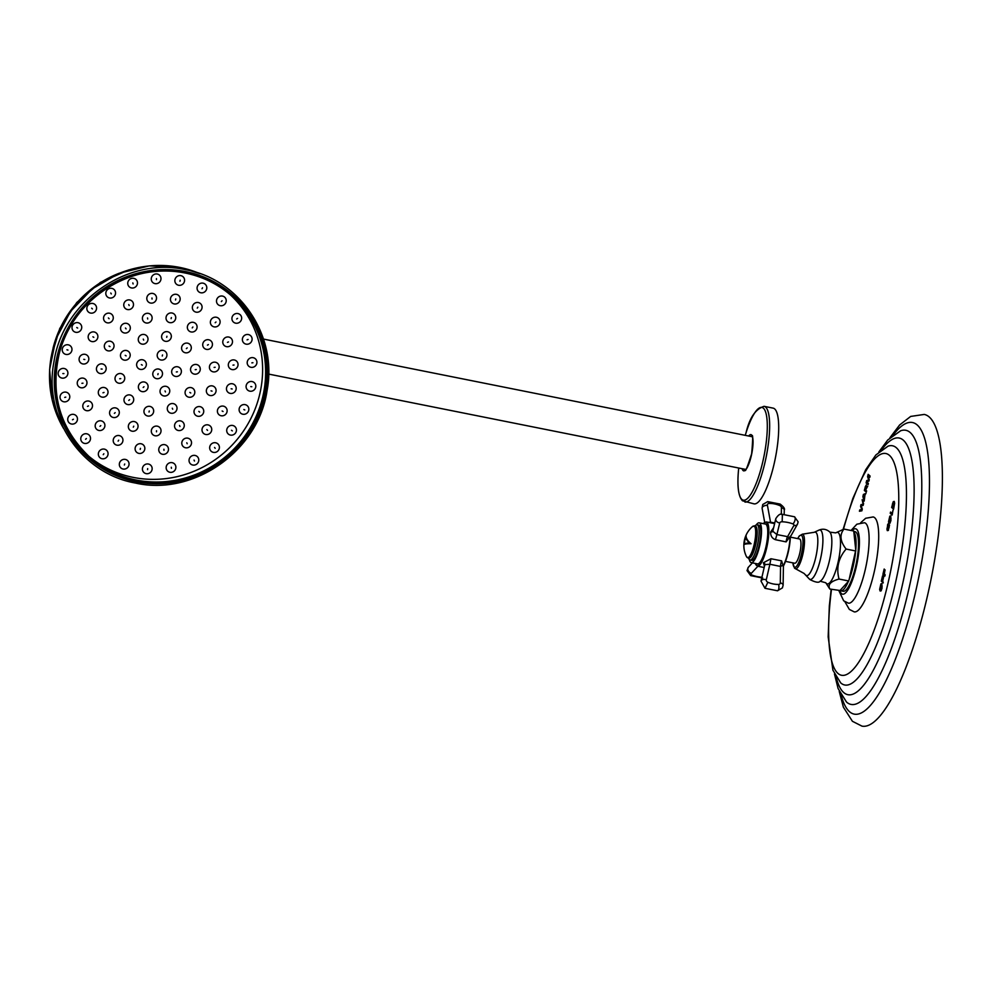 <?xml version="1.0" encoding="UTF-8"?>
<svg xmlns="http://www.w3.org/2000/svg" width="992" height="992" viewBox="0 0 992 992"><rect width="100%" height="100%" fill="white"/><g stroke="black" fill="none" stroke-linecap="round" stroke-linejoin="round"><path stroke-width="1.49" d="M251.819 386.731L250.765 386.595L251.819 386.731M251.67 386.719L250.902 386.607L251.67 386.719M246.152 385.714A4.985 4.786 -48.6 0 1 251.782 381.511A4.985 4.786 -48.6 0 1 255.75 387.004A4.985 4.786 -48.6 0 1 250.108 391.22A4.985 4.786 -48.6 0 1 246.152 385.714M230.181 294.686A107.384 103.056 -48.6 0 1 249.81 420.546A107.384 103.056 -48.6 0 1 133.164 477.375A107.384 103.056 -48.6 0 1 88.127 455.688M156.5 378.659A4.985 4.786 -48.6 0 1 152.904 372.918A4.985 4.786 -48.6 0 1 158.77 369.061A4.985 4.786 -48.6 0 1 162.378 374.802A4.985 4.786 -48.6 0 1 156.5 378.659M160.915 359.984A4.985 4.786 -48.6 0 1 157.319 354.231A4.985 4.786 -48.6 0 1 163.196 350.374A4.985 4.786 -48.6 0 1 166.792 356.128A4.985 4.786 -48.6 0 1 160.915 359.984M171.666 372.174A4.985 4.786 -48.6 0 1 176.142 366.73A4.985 4.786 -48.6 0 1 181.375 371.008A4.985 4.786 -48.6 0 1 176.911 376.452A4.985 4.786 -48.6 0 1 171.666 372.174M163.035 386.694A4.985 4.786 -48.6 0 1 169.396 389.075A4.985 4.786 -48.6 0 1 166.755 395.572A4.985 4.786 -48.6 0 1 160.394 393.192A4.985 4.786 -48.6 0 1 163.035 386.694M146.94 383.482A4.985 4.786 -48.6 0 1 146.407 390.402A4.985 4.786 -48.6 0 1 139.537 390.141A4.985 4.786 -48.6 0 1 140.07 383.222A4.985 4.786 -48.6 0 1 146.94 383.482M145.638 366.966A4.985 4.786 -48.6 0 1 138.942 368.863A4.985 4.786 -48.6 0 1 137.33 362.204A4.985 4.786 -48.6 0 1 144.026 360.307A4.985 4.786 -48.6 0 1 145.638 366.966M165.342 341.298A4.985 4.786 -48.6 0 1 161.733 335.556A4.985 4.786 -48.6 0 1 167.611 331.7A4.985 4.786 -48.6 0 1 171.207 337.441A4.985 4.786 -48.6 0 1 165.342 341.298M182.739 351.292A4.985 4.786 -48.6 0 1 183.272 344.373A4.985 4.786 -48.6 0 1 190.142 344.633A4.985 4.786 -48.6 0 1 189.608 351.552A4.985 4.786 -48.6 0 1 182.739 351.292M190.551 369.904A4.985 4.786 -48.6 0 1 195.027 364.448A4.985 4.786 -48.6 0 1 200.26 368.726A4.985 4.786 -48.6 0 1 195.796 374.17A4.985 4.786 -48.6 0 1 190.551 369.904M185.789 390.017A4.985 4.786 -48.6 0 1 192.498 388.132A4.985 4.786 -48.6 0 1 194.097 394.791A4.985 4.786 -48.6 0 1 187.401 396.676A4.985 4.786 -48.6 0 1 185.789 390.017M170.289 403.967A4.985 4.786 -48.6 0 1 176.65 406.348A4.985 4.786 -48.6 0 1 174.009 412.858A4.985 4.786 -48.6 0 1 167.648 410.465A4.985 4.786 -48.6 0 1 170.289 403.967M149.941 406.41A4.985 4.786 -48.6 0 1 153.549 412.164A4.985 4.786 -48.6 0 1 147.672 416.02A4.985 4.786 -48.6 0 1 144.076 410.266A4.985 4.786 -48.6 0 1 149.941 406.41M132.544 396.428A4.985 4.786 -48.6 0 1 132.01 403.347A4.985 4.786 -48.6 0 1 125.141 403.087A4.985 4.786 -48.6 0 1 125.674 396.168A4.985 4.786 -48.6 0 1 132.544 396.428M124.732 377.816A4.985 4.786 -48.6 0 1 120.255 383.259A4.985 4.786 -48.6 0 1 115.022 378.981A4.985 4.786 -48.6 0 1 119.486 373.538A4.985 4.786 -48.6 0 1 124.732 377.816M129.481 357.69A4.985 4.786 -48.6 0 1 122.785 359.588A4.985 4.786 -48.6 0 1 121.173 352.929A4.985 4.786 -48.6 0 1 127.881 351.032A4.985 4.786 -48.6 0 1 129.481 357.69M144.993 343.753A4.985 4.786 -48.6 0 1 138.632 341.36A4.985 4.786 -48.6 0 1 141.261 334.862A4.985 4.786 -48.6 0 1 147.634 337.243A4.985 4.786 -48.6 0 1 144.993 343.753M169.756 322.623A4.985 4.786 -48.6 0 1 166.148 316.87A4.985 4.786 -48.6 0 1 172.025 313.013A4.985 4.786 -48.6 0 1 175.621 318.767A4.985 4.786 -48.6 0 1 169.756 322.623M189.261 331.154A4.985 4.786 -48.6 0 1 188.356 324.334A4.985 4.786 -48.6 0 1 195.188 323.156A4.985 4.786 -48.6 0 1 196.081 329.976A4.985 4.786 -48.6 0 1 189.261 331.154M203.298 347.076A4.985 4.786 -48.6 0 1 205.245 340.368A4.985 4.786 -48.6 0 1 211.854 342.054A4.985 4.786 -48.6 0 1 209.895 348.775A4.985 4.786 -48.6 0 1 203.298 347.076M209.436 367.623A4.985 4.786 -48.6 0 1 213.912 362.179A4.985 4.786 -48.6 0 1 219.145 366.457A4.985 4.786 -48.6 0 1 214.669 371.901A4.985 4.786 -48.6 0 1 209.436 367.623M206.621 389.261A4.985 4.786 -48.6 0 1 212.834 386.024A4.985 4.786 -48.6 0 1 215.81 392.138A4.985 4.786 -48.6 0 1 209.585 395.374A4.985 4.786 -48.6 0 1 206.621 389.261M195.337 408.22A4.985 4.786 -48.6 0 1 202.232 407.762A4.985 4.786 -48.6 0 1 202.405 414.668A4.985 4.786 -48.6 0 1 195.523 415.127A4.985 4.786 -48.6 0 1 195.337 408.22M177.543 421.24A4.985 4.786 -48.6 0 1 183.904 423.634A4.985 4.786 -48.6 0 1 181.276 430.131A4.985 4.786 -48.6 0 1 174.902 427.75A4.985 4.786 -48.6 0 1 177.543 421.24M156.302 426.076A4.985 4.786 -48.6 0 1 161.039 430.9A4.985 4.786 -48.6 0 1 156.042 435.86A4.985 4.786 -48.6 0 1 151.305 431.049A4.985 4.786 -48.6 0 1 156.302 426.076M135.284 421.873A4.985 4.786 -48.6 0 1 137.59 428.308A4.985 4.786 -48.6 0 1 131.093 430.875A4.985 4.786 -48.6 0 1 128.799 424.452A4.985 4.786 -48.6 0 1 135.284 421.873M118.147 409.374A4.985 4.786 -48.6 0 1 117.602 416.293A4.985 4.786 -48.6 0 1 110.744 416.032A4.985 4.786 -48.6 0 1 111.278 409.113A4.985 4.786 -48.6 0 1 118.147 409.374M107.83 390.736A4.985 4.786 -48.6 0 1 104.544 396.949A4.985 4.786 -48.6 0 1 98.493 393.898A4.985 4.786 -48.6 0 1 101.779 387.686A4.985 4.786 -48.6 0 1 107.83 390.736M106.132 369.173A4.985 4.786 -48.6 0 1 100.663 373.612A4.985 4.786 -48.6 0 1 96.472 368.292A4.985 4.786 -48.6 0 1 101.928 363.853A4.985 4.786 -48.6 0 1 106.132 369.173M113.336 348.428A4.985 4.786 -48.6 0 1 106.628 350.312A4.985 4.786 -48.6 0 1 105.028 343.654A4.985 4.786 -48.6 0 1 111.724 341.769A4.985 4.786 -48.6 0 1 113.336 348.428M128.204 332.072A4.985 4.786 -48.6 0 1 121.421 331.092A4.985 4.786 -48.6 0 1 122.673 324.235A4.985 4.786 -48.6 0 1 129.456 325.215A4.985 4.786 -48.6 0 1 128.204 332.072M148.155 322.946A4.985 4.786 -48.6 0 1 142.476 319.263A4.985 4.786 -48.6 0 1 146.382 313.398A4.985 4.786 -48.6 0 1 152.049 317.08A4.985 4.786 -48.6 0 1 148.155 322.946M174.17 303.936A4.985 4.786 -48.6 0 1 170.562 298.195A4.985 4.786 -48.6 0 1 176.44 294.339A4.985 4.786 -48.6 0 1 180.036 300.08A4.985 4.786 -48.6 0 1 174.17 303.936M194.668 311.624A4.985 4.786 -48.6 0 1 193.056 304.966A4.985 4.786 -48.6 0 1 199.752 303.068A4.985 4.786 -48.6 0 1 201.364 309.727A4.985 4.786 -48.6 0 1 194.668 311.624M211.532 325.388A4.985 4.786 -48.6 0 1 212.077 318.469A4.985 4.786 -48.6 0 1 218.947 318.73A4.985 4.786 -48.6 0 1 218.401 325.649A4.985 4.786 -48.6 0 1 211.532 325.388M223.138 343.914A4.985 4.786 -48.6 0 1 225.767 337.404A4.985 4.786 -48.6 0 1 232.128 339.797A4.985 4.786 -48.6 0 1 229.499 346.295A4.985 4.786 -48.6 0 1 223.138 343.914M228.321 365.354A4.985 4.786 -48.6 0 1 232.785 359.91A4.985 4.786 -48.6 0 1 238.03 364.188A4.985 4.786 -48.6 0 1 233.554 369.632A4.985 4.786 -48.6 0 1 228.321 365.354M226.585 387.636A4.985 4.786 -48.6 0 1 232.463 383.78A4.985 4.786 -48.6 0 1 236.059 389.534A4.985 4.786 -48.6 0 1 230.181 393.39A4.985 4.786 -48.6 0 1 226.585 387.636M218.104 408.568A4.985 4.786 -48.6 0 1 224.8 406.67A4.985 4.786 -48.6 0 1 226.412 413.342A4.985 4.786 -48.6 0 1 219.716 415.226A4.985 4.786 -48.6 0 1 218.104 408.568M203.707 426.101A4.985 4.786 -48.6 0 1 210.577 426.362A4.985 4.786 -48.6 0 1 210.031 433.281A4.985 4.786 -48.6 0 1 203.162 433.02A4.985 4.786 -48.6 0 1 203.707 426.101M184.797 438.526A4.985 4.786 -48.6 0 1 191.158 440.907A4.985 4.786 -48.6 0 1 188.53 447.404A4.985 4.786 -48.6 0 1 182.156 445.024A4.985 4.786 -48.6 0 1 184.797 438.526M163.221 444.614A4.985 4.786 -48.6 0 1 168.466 448.892A4.985 4.786 -48.6 0 1 163.99 454.336A4.985 4.786 -48.6 0 1 158.757 450.058A4.985 4.786 -48.6 0 1 163.221 444.614M141.112 443.771A4.985 4.786 -48.6 0 1 144.708 449.525A4.985 4.786 -48.6 0 1 138.843 453.381A4.985 4.786 -48.6 0 1 135.234 447.628A4.985 4.786 -48.6 0 1 141.112 443.771M120.615 436.096A4.985 4.786 -48.6 0 1 122.227 442.754A4.985 4.786 -48.6 0 1 115.531 444.652A4.985 4.786 -48.6 0 1 113.919 437.993A4.985 4.786 -48.6 0 1 120.615 436.096M103.738 422.319A4.985 4.786 -48.6 0 1 103.205 429.238A4.985 4.786 -48.6 0 1 96.336 428.99A4.985 4.786 -48.6 0 1 96.881 422.071A4.985 4.786 -48.6 0 1 103.738 422.319M92.144 403.806A4.985 4.786 -48.6 0 1 89.516 410.304A4.985 4.786 -48.6 0 1 83.154 407.923A4.985 4.786 -48.6 0 1 85.783 401.425A4.985 4.786 -48.6 0 1 92.144 403.806M86.961 382.366A4.985 4.786 -48.6 0 1 82.485 387.81A4.985 4.786 -48.6 0 1 77.252 383.532A4.985 4.786 -48.6 0 1 81.728 378.088A4.985 4.786 -48.6 0 1 86.961 382.366M88.697 360.084A4.985 4.786 -48.6 0 1 82.82 363.94A4.985 4.786 -48.6 0 1 79.224 358.186A4.985 4.786 -48.6 0 1 85.089 354.33A4.985 4.786 -48.6 0 1 88.697 360.084M97.179 339.152A4.985 4.786 -48.6 0 1 90.483 341.037A4.985 4.786 -48.6 0 1 88.871 334.378A4.985 4.786 -48.6 0 1 95.567 332.494A4.985 4.786 -48.6 0 1 97.179 339.152M111.575 321.619A4.985 4.786 -48.6 0 1 104.706 321.358A4.985 4.786 -48.6 0 1 105.251 314.439A4.985 4.786 -48.6 0 1 112.121 314.7A4.985 4.786 -48.6 0 1 111.575 321.619M130.485 309.194A4.985 4.786 -48.6 0 1 124.124 306.813A4.985 4.786 -48.6 0 1 126.753 300.316A4.985 4.786 -48.6 0 1 133.126 302.696A4.985 4.786 -48.6 0 1 130.485 309.194M152.049 303.106A4.985 4.786 -48.6 0 1 146.816 298.828A4.985 4.786 -48.6 0 1 151.292 293.384A4.985 4.786 -48.6 0 1 156.525 297.662A4.985 4.786 -48.6 0 1 152.049 303.106M178.585 285.262A4.985 4.786 -48.6 0 1 174.989 279.508A4.985 4.786 -48.6 0 1 180.854 275.652A4.985 4.786 -48.6 0 1 184.45 281.406A4.985 4.786 -48.6 0 1 178.585 285.262M199.652 292.38A4.985 4.786 -48.6 0 1 197.631 285.857A4.985 4.786 -48.6 0 1 204.203 283.551A4.985 4.786 -48.6 0 1 206.237 290.086A4.985 4.786 -48.6 0 1 199.652 292.38M218.079 304.631A4.985 4.786 -48.6 0 1 217.756 297.736A4.985 4.786 -48.6 0 1 224.638 297.129A4.985 4.786 -48.6 0 1 224.961 304.023A4.985 4.786 -48.6 0 1 218.079 304.631M232.711 321.222A4.985 4.786 -48.6 0 1 234.112 314.39A4.985 4.786 -48.6 0 1 240.858 315.518A4.985 4.786 -48.6 0 1 239.456 322.35A4.985 4.786 -48.6 0 1 232.711 321.222M242.631 341.124A4.985 4.786 -48.6 0 1 245.656 334.788A4.985 4.786 -48.6 0 1 251.844 337.578A4.985 4.786 -48.6 0 1 248.818 343.914A4.985 4.786 -48.6 0 1 242.631 341.124M247.206 363.084A4.985 4.786 -48.6 0 1 251.67 357.641A4.985 4.786 -48.6 0 1 256.916 361.919A4.985 4.786 -48.6 0 1 252.439 367.362A4.985 4.786 -48.6 0 1 247.206 363.084M239.531 407.613A4.985 4.786 -48.6 0 1 245.979 404.897A4.985 4.786 -48.6 0 1 248.409 411.271A4.985 4.786 -48.6 0 1 241.974 413.974A4.985 4.786 -48.6 0 1 239.531 407.613M227.776 427.378A4.985 4.786 -48.6 0 1 234.62 426.337A4.985 4.786 -48.6 0 1 235.377 433.182A4.985 4.786 -48.6 0 1 228.532 434.223A4.985 4.786 -48.6 0 1 227.776 427.378M211.606 443.784A4.985 4.786 -48.6 0 1 218.426 444.478A4.985 4.786 -48.6 0 1 217.459 451.372A4.985 4.786 -48.6 0 1 210.639 450.678A4.985 4.786 -48.6 0 1 211.606 443.784M192.051 455.799A4.985 4.786 -48.6 0 1 198.412 458.18A4.985 4.786 -48.6 0 1 195.784 464.678A4.985 4.786 -48.6 0 1 189.41 462.297A4.985 4.786 -48.6 0 1 192.051 455.799M170.326 462.656A4.985 4.786 -48.6 0 1 175.844 466.587A4.985 4.786 -48.6 0 1 171.703 472.291A4.985 4.786 -48.6 0 1 166.197 468.36A4.985 4.786 -48.6 0 1 170.326 462.656M147.808 463.946A4.985 4.786 -48.6 0 1 152.123 469.166A4.985 4.786 -48.6 0 1 146.742 473.717A4.985 4.786 -48.6 0 1 142.439 468.497A4.985 4.786 -48.6 0 1 147.808 463.946M125.91 459.569A4.985 4.786 -48.6 0 1 128.749 465.756A4.985 4.786 -48.6 0 1 122.475 468.869A4.985 4.786 -48.6 0 1 119.635 462.681A4.985 4.786 -48.6 0 1 125.91 459.569M106.008 449.81A4.985 4.786 -48.6 0 1 107.198 456.568A4.985 4.786 -48.6 0 1 100.403 458.044A4.985 4.786 -48.6 0 1 99.225 451.273A4.985 4.786 -48.6 0 1 106.008 449.81M89.342 435.277A4.985 4.786 -48.6 0 1 88.809 442.196A4.985 4.786 -48.6 0 1 81.939 441.936A4.985 4.786 -48.6 0 1 82.472 435.017A4.985 4.786 -48.6 0 1 89.342 435.277M76.979 416.876A4.985 4.786 -48.6 0 1 74.747 423.522A4.985 4.786 -48.6 0 1 68.225 421.55A4.985 4.786 -48.6 0 1 70.457 414.904A4.985 4.786 -48.6 0 1 76.979 416.876M69.676 395.783A4.985 4.786 -48.6 0 1 65.894 401.723A4.985 4.786 -48.6 0 1 60.128 398.164A4.985 4.786 -48.6 0 1 63.91 392.224A4.985 4.786 -48.6 0 1 69.676 395.783M67.902 373.314A4.985 4.786 -48.6 0 1 62.806 378.175A4.985 4.786 -48.6 0 1 58.168 373.252A4.985 4.786 -48.6 0 1 63.265 368.392A4.985 4.786 -48.6 0 1 67.902 373.314M71.759 350.87A4.985 4.786 -48.6 0 1 65.67 354.355A4.985 4.786 -48.6 0 1 62.446 348.378A4.985 4.786 -48.6 0 1 68.535 344.894A4.985 4.786 -48.6 0 1 71.759 350.87M81.022 329.877A4.985 4.786 -48.6 0 1 74.326 331.762A4.985 4.786 -48.6 0 1 72.714 325.103A4.985 4.786 -48.6 0 1 79.41 323.218A4.985 4.786 -48.6 0 1 81.022 329.877M95.096 311.649A4.985 4.786 -48.6 0 1 88.214 311.823A4.985 4.786 -48.6 0 1 88.313 304.904A4.985 4.786 -48.6 0 1 95.207 304.718A4.985 4.786 -48.6 0 1 95.096 311.649M113.1 297.327A4.985 4.786 -48.6 0 1 106.454 295.777A4.985 4.786 -48.6 0 1 108.277 289.019A4.985 4.786 -48.6 0 1 114.911 290.569A4.985 4.786 -48.6 0 1 113.1 297.327M133.908 287.804A4.985 4.786 -48.6 0 1 127.918 284.63A4.985 4.786 -48.6 0 1 131.328 278.479A4.985 4.786 -48.6 0 1 137.318 281.654A4.985 4.786 -48.6 0 1 133.908 287.804M156.203 283.7A4.985 4.786 -48.6 0 1 151.255 279.087A4.985 4.786 -48.6 0 1 156.042 273.928A4.985 4.786 -48.6 0 1 160.989 278.541A4.985 4.786 -48.6 0 1 156.203 283.7M752.296 437.013A16.666 4.092 -78.7 0 0 751.638 436.616L263.5 339.078M750.696 436.43A17.112 4.204 101.3 0 1 751.812 436.195L751.849 436.22C752.99 433.43 752.928 439.295 751.651 453.815C747.274 467.43 745.091 472.75 745.104 469.762A17.112 4.204 101.3 0 1 744.471 469.464A17.112 4.204 101.3 0 1 744.174 469.117M268.634 374.083L745.116 469.303A16.666 4.092 -78.7 0 0 745.86 469.191M738.718 468.026L738.432 470.977C737.081 486.588 738.445 496.533 742.5 500.799L753.994 503.849A48.806 11.978 -78.7 0 0 774.603 461.714A48.806 11.978 -78.7 0 0 774.69 408.94A48.806 11.978 101.3 0 0 773.128 408.134L764.076 406.323C755.569 409.026 749.58 417.756 746.12 432.512L745.24 435.339M158.1 373.637L157.852 374.691L158.1 373.637M158.075 373.773L157.889 374.542L158.075 373.773M162.514 354.95L162.266 356.004L162.514 354.95M162.49 355.086L162.304 355.868L162.49 355.086M177.394 371.826L176.328 371.95L177.394 371.826M177.258 371.839L176.464 371.938L177.258 371.839M165.441 391.927L165.032 390.947L165.441 391.927M165.391 391.79L165.081 391.071L165.391 391.79M143.17 387.475L143.989 386.744L143.17 387.475M141.372 364.622L142.278 365.143L141.372 364.622M141.484 364.696L142.166 365.081L141.484 364.696M166.941 336.276L166.693 337.33L166.941 336.276M166.904 336.412L166.718 337.181L166.904 336.412M187.19 347.894L186.372 348.626L187.19 347.894M196.28 369.545L195.213 369.681L196.28 369.545M196.143 369.57L195.35 369.656L196.143 369.57M190.749 392.968L189.832 392.448L190.749 392.968M190.625 392.894L189.956 392.51L190.625 392.894M172.695 409.2L172.286 408.22L172.695 409.2M172.645 409.076L172.335 408.357L172.645 409.076M149.023 412.04L149.271 410.998L149.023 412.04M149.06 411.903L149.246 411.134L149.06 411.903M128.774 400.421L129.592 399.689L128.774 400.421M119.685 378.77L120.751 378.634L119.685 378.77M119.821 378.746L120.602 378.659L119.821 378.746M125.215 355.347L126.133 355.868L125.215 355.347M125.339 355.421L126.009 355.806L125.339 355.421M143.27 339.115L143.679 340.095L143.27 339.115M143.319 339.252L143.617 339.971L143.319 339.252M171.356 317.589L171.108 318.643L171.356 317.589M171.318 317.725L171.132 318.506L171.318 317.725M192.882 327.013L192.237 327.893L192.882 327.013M192.795 327.124L192.287 327.757L192.795 327.124M208.382 344.596L207.44 345.142L208.382 344.596M208.258 344.658L207.564 345.067L208.258 344.658M215.165 367.276L214.098 367.412L215.165 367.276M215.028 367.3L214.235 367.387L215.028 367.3M212.052 391.158L211.048 390.836L212.052 391.158M211.928 391.121L211.184 390.885L211.928 391.121M199.603 412.089L198.822 411.395L199.603 412.089M179.949 426.473L179.54 425.506L179.949 426.473M179.899 426.349L179.589 425.63L179.899 426.349M156.5 431.805L156.525 430.739L156.5 431.805M156.5 431.669L156.525 430.875L156.5 431.669M133.3 427.168L133.759 426.188L133.3 427.168M133.362 427.044L133.697 426.312L133.362 427.044M114.378 413.366L115.184 412.635L114.378 413.366M102.982 392.795L104.011 392.448L102.982 392.795M103.118 392.745L103.875 392.485L103.118 392.745M101.11 368.987L102.164 369.086L101.11 368.987M101.246 368.999L102.027 369.074L101.246 368.999M109.058 346.072L109.976 346.605L109.058 346.072M109.182 346.146L109.852 346.53L109.182 346.146M125.476 328.03L126.083 328.885L125.476 328.03M125.55 328.141L125.996 328.774L125.55 328.141M147.51 317.948L147.709 318.99L147.51 317.948M147.535 318.085L147.672 318.854L147.535 318.085M175.77 298.914L175.522 299.968L175.77 298.914M175.733 299.051L175.547 299.832L175.733 299.051M197.83 307.173L197.272 308.115L197.83 307.173M197.755 307.297L197.346 307.991L197.755 307.297M215.983 322.003L215.177 322.722L215.983 322.003M228.47 341.93L227.478 342.376L228.47 341.93M228.334 341.98L227.602 342.314L228.334 341.98M234.05 365.006L232.984 365.13L234.05 365.006M233.914 365.019L233.12 365.118L233.914 365.019M232.178 388.988L231.148 388.777L232.178 388.988M232.041 388.963L231.272 388.802L232.041 388.963M223.051 411.519L222.146 410.986L223.051 411.519M222.94 411.444L222.258 411.06L222.94 411.444M207.551 430.379L206.857 429.598L207.551 430.379M187.203 443.746L186.794 442.779L187.203 443.746M187.153 443.622L186.843 442.903L187.153 443.622M163.99 450.306L163.903 449.24L163.99 450.306M163.978 450.17L163.916 449.376L163.978 450.17M140.194 449.401L140.442 448.347L140.194 449.401M140.219 449.264L140.405 448.496L140.219 449.264M118.135 441.142L118.693 440.2L118.135 441.142M118.209 441.018L118.618 440.324L118.209 441.018M99.981 426.324L100.787 425.593L99.981 426.324M87.494 406.398L88.486 405.939L87.494 406.398M87.618 406.336L88.35 406.001L87.618 406.336M81.914 383.309L82.981 383.185L81.914 383.309M82.051 383.296L82.844 383.197L82.051 383.296M83.774 359.327L84.816 359.538L83.774 359.327M83.911 359.352L84.68 359.513L83.911 359.352M92.913 336.809L93.818 337.33L92.913 336.809M93.025 336.871L93.694 337.255L93.025 336.871M108.401 317.936L109.095 318.717L108.401 317.936M128.762 304.569L129.171 305.536L128.762 304.569M128.811 304.693L129.109 305.412L128.811 304.693M151.962 298.009L152.049 299.076L151.962 298.009M151.974 298.146L152.036 298.939L151.974 298.146M180.184 280.228L179.936 281.282L180.184 280.228M180.147 280.364L179.961 281.145L180.147 280.364M202.517 287.779L202.021 288.746L202.517 287.779M222.059 300.762L221.34 301.593L222.059 300.762M237.572 318.358L236.679 318.978L237.572 318.358M237.448 318.444L236.79 318.903L237.448 318.444M248.074 339.462L247.07 339.847L248.074 339.462M247.95 339.512L247.206 339.797L247.95 339.512M252.935 362.737L251.869 362.861L252.935 362.737M252.786 362.75L252.005 362.849L252.786 362.75M244.801 409.944L243.834 409.535L244.801 409.944M244.677 409.882L243.958 409.584L244.677 409.882M232.339 430.9L231.496 430.268L232.339 430.9M232.227 430.813L231.607 430.342L232.227 430.813M215.19 448.297L214.557 447.454L215.19 448.297M215.115 448.186L214.632 447.566L215.115 448.186M194.457 461.032L194.048 460.052L194.457 461.032M194.407 460.896L194.097 460.176L194.407 460.896M171.43 468.298L171.281 467.244L171.43 468.298M171.418 468.162L171.306 467.381L171.418 468.162M147.56 469.662L147.672 468.596L147.56 469.662M147.572 469.526L147.659 468.732L147.572 469.526M124.347 465.025L124.719 464.008L124.347 465.025M124.397 464.888L124.67 464.144L124.397 464.888M103.242 454.671L103.85 453.778L103.242 454.671M103.317 454.559L103.776 453.89L103.317 454.559M85.572 439.27L86.391 438.538L85.572 439.27M72.466 419.765L73.42 419.256L72.466 419.765M72.59 419.703L73.296 419.318L72.59 419.703M64.716 397.408L65.77 397.147L64.716 397.408M64.852 397.37L65.633 397.172L64.852 397.37M62.843 373.575L63.91 373.587L62.843 373.575M62.98 373.575L63.761 373.587L62.98 373.575M66.935 349.792L67.952 350.064L66.935 349.792M67.072 349.829L67.828 350.027L67.072 349.829M76.756 327.534L77.661 328.054L76.756 327.534M76.868 327.596L77.55 327.98L76.868 327.596M91.673 308.202L92.417 308.946L91.673 308.202M110.757 293.012L111.29 293.93L110.757 293.012M110.831 293.136L111.228 293.806L110.831 293.136M132.816 282.931L133.102 283.96L132.816 282.931M132.854 283.067L133.064 283.824L132.854 283.067M156.451 278.578L156.463 279.645L156.451 278.578M156.451 278.715L156.463 279.508L156.451 278.715M790.351 536.188L786.11 541.892L775.446 539.698C772.061 538.371 770.462 535.804 770.66 531.997L773.586 527.707M764.46 566.234L763.394 562.749L770.945 558.744L781.622 560.84L783.221 566.382M789.632 537.875L787.586 536.647L776.897 534.564L775.446 539.698M776.897 534.564L772.793 531.241L775.806 518.618A4.104 3.311 13.7 0 0 775.732 519.213A4.104 3.311 -166.3 0 0 779.737 522.92L776.897 534.564M774.752 522.945L770.524 522.176A4.7 0.756 -93.2 0 0 770.635 522.796M781.324 514.377L781.423 507.768A2.344 1.81 29.4 0 0 779.811 505.598A21.737 16.852 29.4 0 0 769.06 503.452A2.344 1.81 29.4 0 0 767.424 505.3L770.524 522.176L768.577 522.387M764.671 565.601L764.906 564.622L769.879 564.262L770.945 558.744M766.295 579.787A4.104 2.53 -167 0 0 761.199 580.692A4.104 2.53 13 0 0 761.025 581.114L764.981 588.293L777.48 590.773A4.104 1.587 -91.7 0 0 778.311 590.091A4.104 1.587 88.3 0 0 778.621 584.412A21.737 16.852 29.4 0 1 767.87 582.267A2.344 1.81 29.4 0 1 766.295 579.787L769.879 564.262L780.543 566.444L783.172 565.105A2.84 2.778 -67 0 1 783.147 564.994M790.351 537.131L799.564 538.978A12.363 3.038 101.3 0 1 800.966 544.298A12.363 3.038 -78.7 0 1 798.709 557.058A12.363 3.038 -78.7 0 1 794.716 563.233L785.503 561.385M840.001 590.5L848.346 581.448A30.392 7.452 101.3 0 1 840.695 590.798A30.392 7.452 101.3 0 1 840.001 590.5L829.82 589.025L825.778 582.763A26.3 6.448 101.3 0 0 826.373 583.494A26.3 6.448 -78.7 0 0 837.905 563.022A26.3 6.448 -78.7 0 0 838.352 532.791A26.3 6.448 101.3 0 0 835.748 532.878L829.882 532.134A25.37 6.225 -78.7 0 0 829.758 532.01M835.748 532.878L843.994 529.071C839.406 534.676 840.112 541.347 846.114 549.06C838.463 558 836.095 567.982 839.034 579.043C830.664 581.312 827.588 584.635 829.82 589.025M853.839 531.96L855.761 550.076A30.392 7.452 101.3 0 0 853.839 531.96L853.74 531.018L843.994 529.071M840.695 590.798L843.113 591.282A30.392 7.452 101.3 0 0 855.947 565.043A30.392 7.452 101.3 0 0 855.997 532.183A30.392 7.452 -78.7 0 0 855.03 531.675L853.777 531.427M855.538 552.408A30.392 7.452 101.3 0 1 849.115 579.588L855.761 550.076M855.86 551.006L846.114 549.06M848.346 581.448L849.115 579.588M848.78 580.99L839.034 579.043M838.959 590.848L843.684 600.83L848.383 603.161A41.019 10.056 101.3 0 0 865.681 567.722A41.019 10.056 101.3 0 0 865.743 523.404A41.019 10.056 -78.7 0 0 864.454 522.722L856.852 524.21L851.024 530.484M860.709 522.697L865.656 518.27L873.171 516.944A48.397 11.867 101.3 0 1 874.721 517.75A48.397 11.867 101.3 0 1 874.634 570.078A48.397 11.867 101.3 0 1 854.211 611.866L849.338 609.41L844.911 601.76M859.742 509.913L861.862 509.702L860.572 506.391L860.994 504.606L863.127 504.308L862.147 499.732L863.586 503.601L863.164 505.387L861.168 505.833L862.296 509.032L861.874 510.818L859.432 511.264L859.742 509.913L859.58 511.227M863.4 494.438L866.016 493.334L864.987 494.884L864.168 501.146L862.891 496.608L863.4 494.438L863.028 496.632L864.23 500.898M865.557 489.961L864.937 489.403L866.004 486.278L865.557 489.961L866.599 490.866L866.289 492.156L864.342 490.445L865.284 487.097L864.478 490.47L866.314 492.082M865.619 489.998L867.69 486.216L866.214 488.225L866.264 484.952L865.148 487.072M866.264 484.952L865.284 487.097M866.673 480.587L866.115 482.955L868.062 484.666L868.36 483.377L866.624 481.839L868.918 481.07L869.252 479.644L868.025 475.862L869.798 477.338L870.096 476.048L868.149 474.337L867.591 476.706L868.707 479.954L866.673 480.587L866.252 482.98L868.074 484.592M889.551 525.041L887.617 529.344L888.41 524.036L887.592 524.656L887.282 530.608L888.286 530.36L889.551 525.041M889.365 524.793L889.092 527.682L887.617 529.344M888.162 523.726L886.922 529.071L887.282 530.608L888.286 530.36M890.94 520.54L890.766 515.89L889.824 516.15L888.522 521.73L889.006 523.33L890.01 523.044L890.94 520.54M890.766 515.89L889.824 516.15L888.658 521.755L889.142 523.354L890.146 523.082M889.142 523.354L890.01 523.044M892.192 515.034L892.998 510.136L892.217 513.496L890.556 512.033L890.246 513.31L892.192 515.034M894.189 501.406L893.271 501.679L894.189 501.406L894.672 503.155L893.581 509.169L891.634 507.458L892.527 504.271L891.771 507.482L893.594 509.094M894.325 501.431L893.271 501.679L892.391 504.234M882.037 588.219L881.863 583.569L880.921 583.842L879.619 589.409L880.102 591.009L881.107 590.736L882.037 588.219M881.863 583.569L880.921 583.842L879.755 589.434L880.239 591.046L881.243 590.761M880.239 591.046L881.107 590.736M881.305 581.163L882.57 575.844L881.888 580.134L882.446 580.618L883.674 576.898L882.731 580.866L883.252 582.887L881.305 581.163L883.264 582.8M882.905 574.38L884.17 569.048L883.5 573.339L884.058 573.822L885 569.854L884.343 574.083L885.162 574.802L884.852 576.092L882.905 574.38L884.876 576.017M839.244 691.436L843.361 707.147L852.426 721.296L861.949 726.119A158.931 38.986 101.3 0 0 929.02 588.901A158.931 38.986 101.3 0 0 929.306 417.062A158.931 38.986 -78.7 0 0 924.234 414.433L910.681 416.429L899.608 424.998L889.948 437.732M862.234 499.968L863.263 504.333L861.13 504.63L860.709 506.416L861.998 509.727L859.878 509.938M865.991 493.421L863.536 494.462M864.751 495.045L863.908 498.021L863.338 495.727L864.751 495.045M864.615 495.02L863.908 498.021M867.616 486.526L866.214 488.225M865.718 486.477L865.731 489.85M868.273 474.449L867.727 476.73L868.843 479.979L866.81 480.612M868.025 475.862L869.81 477.264M887.418 530.646L888.423 530.398M888.472 529.257L887.753 529.381L888.472 529.257M890.903 515.914L889.96 516.187M889.812 517.291L891.052 518.37L890.196 521.966L889.34 522.065L889.812 517.291L890.915 518.332L889.34 522.065M890.246 513.31L892.205 514.947M890.667 512.132L890.382 513.348M893.122 510.248L892.217 513.496M893.408 501.704L892.527 504.271M893.271 502.87L894.052 502.746L893.408 502.894L894.4 503.973L893.767 507.693L892.217 506.416L893.916 502.721L893.631 507.656M882 583.594L881.057 583.866M880.908 584.97L882.148 586.049L881.293 589.645L880.437 589.744L880.908 584.97L882.012 586.024L880.437 589.744M882.682 575.943L881.442 581.188M883.512 576.749L882.446 580.618M884.294 569.16L883.054 574.405M885.112 569.954L884.058 573.822M756.288 524.892A20.299 4.985 101.3 0 1 759.202 522.821L765.44 524.061A20.299 4.985 101.3 0 1 767.758 532.803A20.299 4.985 -78.7 0 1 764.051 553.747A20.299 4.985 -78.7 0 1 757.479 563.878L751.242 562.638A20.299 4.985 101.3 0 1 749.357 559.6M759.202 522.821A20.299 4.985 101.3 0 1 761.521 531.551A20.299 4.985 101.3 0 1 757.814 552.494A20.299 4.985 101.3 0 1 751.242 562.638M757.057 524.793L758.744 525.128A17.943 4.402 101.3 0 1 759.004 546.059A17.943 4.402 101.3 0 1 751.7 560.319L750.026 559.984A17.943 4.402 -78.7 0 0 757.318 545.724A17.943 4.402 -78.7 0 0 757.057 524.793A17.943 4.402 -78.7 0 0 755.842 525.165L754.8 525.909M748.377 558.087L749.034 559.178A17.943 4.402 -78.7 0 0 750.026 559.984M754.503 525.847A16.405 4.03 -78.7 0 1 754.751 544.992A16.405 4.03 -78.7 0 1 748.08 558.025L748.886 558.186A16.405 4.03 101.3 0 0 755.557 545.154A16.405 4.03 -78.7 0 0 755.321 526.02L752.544 526.516A24.949 24.949 0 0 0 744.868 538.396A24.912 3.398 13.3 0 0 745.104 539.09A24.924 23.349 -126 0 1 746.108 535.668A24.688 9.932 17.7 0 0 751.068 543.728A24.688 3.472 -170.8 0 0 743.95 544.769A24.924 20.696 -10.8 0 1 744.496 541.657A24.912 3.398 -166.7 0 1 744.248 541.012A24.912 3.398 -166.7 0 1 744.322 540.838M745.141 539.102L745.104 539.09A24.887 23.312 -126 0 1 746.096 535.816M745.091 539.846A24.899 3.398 -166.7 0 1 744.732 539.028A24.912 24.912 0 0 1 744.856 538.594M744.694 539.028A24.949 24.949 0 0 0 744.372 540.38A24.936 3.41 13.3 0 0 744.769 541.21A24.949 20.708 169.2 0 0 744.136 543.951L744.174 543.963A24.738 3.472 9.2 0 1 749.506 543.083A24.738 9.957 -162.3 0 1 745.872 536.796L745.835 536.784A24.949 23.374 54 0 0 745.079 539.871A24.936 3.41 -166.7 0 1 744.694 539.028A24.936 3.41 -166.7 0 1 744.781 538.842M744 544.707A24.887 20.658 -10.8 0 1 744.533 541.669A24.874 3.398 -166.7 0 1 744.285 541.024A24.912 24.912 0 0 1 744.372 540.59M749.506 543.083L749.468 543.07A24.775 9.97 -162.3 0 1 745.835 536.784M744.136 543.951A24.775 3.484 9.2 0 1 749.468 543.07M89.615 457.039C59.929 428.718 49.885 393.923 59.483 352.656C72.751 298.704 132.196 261.045 185.157 273.011A107.384 103.056 131.4 0 0 68.002 330.758A107.384 103.056 131.4 0 0 89.615 457.039A107.384 103.056 131.4 0 0 136.189 480.041A107.384 103.056 131.4 0 0 253.307 422.282A107.384 103.056 131.4 0 0 231.694 296A107.384 103.056 131.4 0 0 185.132 272.998C202.777 276.619 218.29 284.282 231.694 296M136.177 480.971A108.19 103.838 131.4 0 0 263.674 397.222A108.19 103.838 131.4 0 0 185.479 272.378A108.19 103.838 131.4 0 0 57.982 356.116A108.19 103.838 131.4 0 0 136.177 480.971M185.665 271.597A108.996 104.606 131.4 0 0 57.214 355.967A108.996 104.606 131.4 0 0 135.991 481.752A108.996 104.606 131.4 0 0 264.442 397.37A108.996 104.606 131.4 0 0 185.665 271.597M63.401 428.172A108.19 103.838 -48.6 0 1 70.643 311.463A108.19 103.838 -48.6 0 1 179.899 267.443A108.19 103.838 -48.6 0 1 199.801 273.594M53.035 348.217A105.028 100.8 -48.6 0 1 119.176 273.259M742.128 468.708A18.476 4.538 -78.7 0 0 743.107 470.568A18.476 4.538 -78.7 0 0 751.204 456.184A18.476 4.538 -78.7 0 0 751.527 434.93A18.476 4.538 -78.7 0 0 748.662 436.021M738.432 470.977A47.306 11.606 -78.7 0 0 741.855 499.41A47.306 11.606 -78.7 0 0 762.588 462.594A47.306 11.606 -78.7 0 0 763.418 408.208A47.306 11.606 -78.7 0 0 746.12 432.512M744.942 502.051A48.806 11.978 -78.7 0 0 765.551 459.904A48.806 11.978 -78.7 0 0 765.638 407.129A48.806 11.978 -78.7 0 0 764.076 406.323M755.284 563.444L757.429 566.172A22.556 5.53 -78.7 0 0 764.733 554.912A22.556 5.53 -78.7 0 0 768.837 531.638A22.556 5.53 -78.7 0 0 766.27 521.928L774.591 523.59M783.382 565.601A22.556 5.53 -78.7 0 0 790.054 537.379M790.14 537.23L797.494 524.173A4.104 3.174 29.4 0 1 793.873 525.5L787.586 536.647A4.923 1.203 -78.7 0 0 786.11 541.892M772.793 531.241A1.637 0.918 -0.2 0 1 770.66 531.997M752.407 562.861L748.377 567.226A4.104 2.951 42.7 0 0 747.77 568.85A4.104 2.951 -137.3 0 0 751.341 573.339A2.344 1.364 -179.1 0 0 752.122 575.124A21.737 12.648 -179.1 0 0 761.93 577.22M757.876 566.258L751.341 573.339M764.906 564.622A1.637 1.302 28.1 0 0 763.394 562.749M778.621 584.412A2.344 1.81 29.4 0 0 780.295 582.912L780.543 566.444A4.923 1.203 101.3 0 1 781.622 560.84M780.295 582.912A4.104 2.393 0.9 0 1 783.122 585.23L783.42 565.924M783.42 566.023A22.146 5.431 -78.7 0 0 790.339 536.87M793.873 525.5A2.344 1.364 -179.1 0 0 792.918 523.925A21.737 12.648 -179.1 0 0 782.18 521.78A2.344 1.364 -179.1 0 0 779.737 522.92M775.806 518.618C778.274 514.798 780.468 513.372 782.39 514.352L794.468 516.77A4.104 1.798 111.3 0 1 795.212 518.618A4.104 1.798 -68.7 0 1 792.918 523.925M782.18 521.78L782.39 514.352M781.423 507.768A4.104 2.393 0.9 0 1 784.263 510.086L784.188 514.464M767.424 505.3A4.104 2.182 169.6 0 0 762.302 507.371A4.104 2.182 -10.4 0 0 762.116 508.301L762.736 504.506L767.672 501.617L780.171 504.097C783.767 506.875 785.131 508.871 784.263 510.086M779.811 505.598L780.171 504.097M769.06 503.452A4.104 1.587 -91.7 0 0 767.672 501.617M792.918 562.873A16.356 4.018 -78.7 0 0 794.183 567.027A16.356 4.018 -78.7 0 0 801.362 554.292A16.356 4.018 -78.7 0 0 801.648 535.482A16.356 4.018 -78.7 0 0 797.766 538.619M795.001 568.466A17.62 4.328 -78.7 0 0 795.485 568.738A17.62 4.328 -78.7 0 0 802.974 553.722A17.62 4.328 -78.7 0 0 803.036 534.49A17.62 4.328 -78.7 0 0 802.392 534.18L799.267 535.965L797.68 538.594M802.392 534.18L814.283 532.282A22.171 5.444 101.3 0 1 816.007 532.493A22.171 5.444 -78.7 0 1 815.622 557.975A22.171 5.444 -78.7 0 1 805.901 575.236A22.171 5.444 101.3 0 1 805.74 575.062A22.171 5.444 101.3 0 1 805.603 574.914M792.831 562.848L794.555 568.218L804.103 573.463L809.15 578.807A25.209 6.188 101.3 0 0 809.336 578.993A25.209 6.188 -78.7 0 0 820.396 559.376A25.209 6.188 -78.7 0 0 820.83 530.385A25.209 6.188 101.3 0 0 818.871 530.15C822.628 528.55 826.125 529.046 829.362 531.625L829.882 532.134A25.37 6.225 -78.7 0 1 830.081 557.69A25.37 6.225 -78.7 0 1 820.086 581.2C819.008 582.986 815.622 582.453 809.931 579.564L809.15 578.807A25.209 6.188 101.3 0 1 808.964 578.584M839.84 590.686A33.344 8.184 -78.7 0 0 841.476 593.625A33.344 8.184 101.3 0 0 856.096 567.672A33.344 8.184 101.3 0 0 856.666 529.331A33.344 8.184 -78.7 0 0 852.016 530.683M831.494 589.36A113.063 27.739 -78.7 0 0 837.93 673.407A113.063 27.739 101.3 0 0 887.493 585.404A113.063 27.739 101.3 0 0 889.464 455.39A113.063 27.739 -78.7 0 0 843.485 529.232M831.16 589.285L829.337 605.864L828.159 636.926L832.933 670.232L840.708 682.893A121.966 29.921 -78.7 0 0 840.807 682.967A121.966 29.921 101.3 0 0 894.288 588.045A121.966 29.921 101.3 0 0 896.396 447.789A121.966 29.921 -78.7 0 0 888.014 446.189L875.874 454.968L865.706 469.724L852.835 498.505L843.101 529.344M881.801 449.525A130.87 32.104 -78.7 0 1 903.34 440.2A130.87 32.104 101.3 0 1 901.071 590.674A130.87 32.104 101.3 0 1 843.696 692.528A130.87 32.104 -78.7 0 1 836.256 677.412M834.47 674.027L838.091 688.535L846.474 702.001A139.773 34.286 -78.7 0 0 846.573 702.1A139.773 34.286 101.3 0 0 907.854 593.315A139.773 34.286 101.3 0 0 910.284 432.599A139.773 34.286 -78.7 0 0 900.674 430.751L887.741 439.989L878.85 451.955M893.333 434.818A148.676 36.468 -78.7 0 1 917.228 424.998A148.676 36.468 101.3 0 1 914.649 595.944A148.676 36.468 101.3 0 1 849.462 711.661A148.676 36.468 -78.7 0 1 841.266 695.429M767.87 582.267L764.981 588.293M752.122 575.124A4.104 1.798 111.3 0 1 750.684 575.62L762.749 578.038M755.358 563.456A22.146 5.431 -78.7 0 0 762.947 558.273A22.146 5.431 -78.7 0 0 768.329 531.786A22.146 5.431 -78.7 0 0 763.307 523.64M748.08 558.025L746.517 556.673A16.12 3.956 -78.7 0 0 754.094 544.819A16.12 3.956 -78.7 0 0 752.544 526.516M135.334 483.03C81.183 473.556 43.14 416.962 53.928 362.018C62.608 301.742 127.398 256.32 185.64 269.712C239.791 279.186 277.834 335.78 267.046 390.724C258.366 451 193.576 496.422 135.334 483.03M63.488 428.346L52.216 400.136L49.6 369.545L55.862 339.152L70.457 311.5L92.182 288.895L119.189 273.259L149.234 265.881L179.8 267.394L199.975 273.656M50.89 358.149L59.756 328.513L76.768 302.51L100.452 282.385L128.762 269.898M757.429 566.172L764.162 567.523M790.376 536.436C789.768 547.857 787.425 557.789 783.345 566.221M794.468 516.77L798.138 521.817L797.494 524.173M764.683 522.288L762.116 508.301M814.283 532.282L818.871 530.15M825.778 582.763L820.086 581.2M777.48 590.773L782.415 587.884L783.122 585.23M761.025 581.114L764.733 565.068M748.377 567.226L747.013 570.574L750.684 575.62M766.27 521.928L763.245 523.627M744.248 541.012A24.949 24.949 0 0 0 746.517 556.673"/></g></svg>
